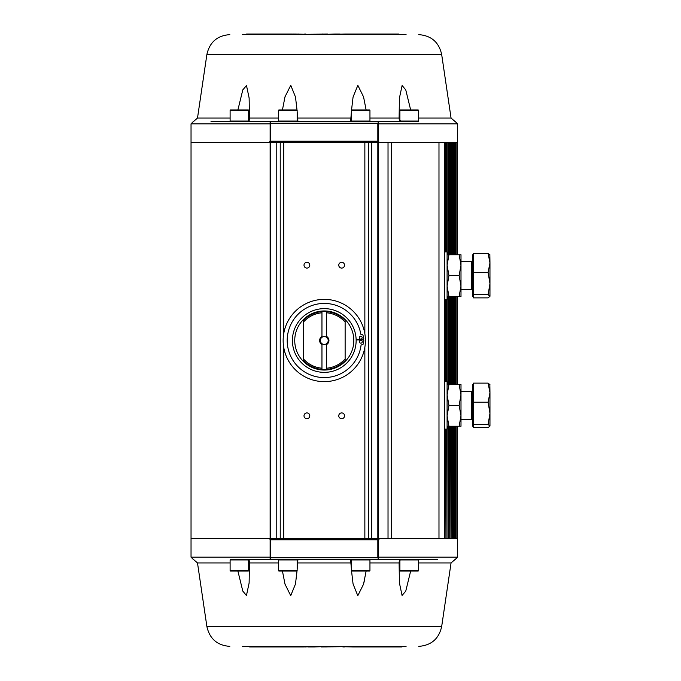 <?xml version="1.0" encoding="UTF-8"?>
<svg xmlns="http://www.w3.org/2000/svg" width="681" height="681" viewBox="0 0 681 681"><rect width="100%" height="100%" fill="white"/><g stroke="black" fill="none" stroke-linecap="round" stroke-linejoin="round"><path stroke-width="1.02" d="M344.552 415.81A2.894 2.894 -90 0 0 341.658 412.916A2.894 2.894 -90 0 0 338.763 415.81A2.894 2.894 -90 0 0 341.658 418.704A2.894 2.894 -90 0 0 344.552 415.81M309.795 415.81A2.894 2.894 -90 0 0 306.901 412.916A2.894 2.894 -90 0 0 304.007 415.81A2.894 2.894 -90 0 0 306.901 418.704A2.894 2.894 -90 0 0 309.795 415.81M309.795 265.19A2.894 2.894 -90 0 0 306.901 262.296A2.894 2.894 -90 0 0 304.007 265.19A2.894 2.894 -90 0 0 306.901 268.084A2.894 2.894 -90 0 0 309.795 265.19M344.552 265.19A2.894 2.894 -90 0 0 341.658 262.296A2.894 2.894 -90 0 0 338.763 265.19A2.894 2.894 -90 0 0 341.658 268.084A2.894 2.894 -90 0 0 344.552 265.19M444.778 381.632L447.094 381.632L447.094 429.132L444.778 429.132M444.778 251.868L447.094 251.868L447.094 299.368L444.778 299.368M438.981 538.62L191.038 538.62L191.038 142.38L444.778 142.38L444.778 538.62L438.981 538.62L438.981 142.38M445.068 429.132L445.068 538.62L445.391 429.132M445.391 381.632L445.391 299.368M445.391 251.868L445.391 142.38L445.068 251.868M270.127 557.16L270.127 539.182L270.732 539.778L270.732 557.739L270.127 558.488L270.127 557.16L191.038 557.16L191.038 123.84L270.127 123.84L270.127 122.512L270.732 123.261L270.732 141.222L377.827 141.222L377.827 123.261L378.432 122.512L378.432 141.818L377.827 141.222M456.142 254.762L456.142 142.38L457.521 142.38L444.778 142.38M391.371 142.38L391.371 538.62L380.041 538.62L377.827 539.778L377.827 557.739L378.432 558.488L378.432 557.16L457.521 557.16L457.521 538.62L456.142 538.62L456.142 426.238M456.142 384.527L456.142 296.473M455.487 254.762L455.623 142.38M455.623 538.62L455.487 426.238M454.763 254.762L454.917 142.38M454.917 538.62L454.763 426.238M453.929 254.762L454.108 142.38M454.108 538.62L453.929 426.238M452.984 254.762L453.188 142.38M453.188 538.62L452.984 426.238M451.929 254.762L451.929 142.38L452.15 254.762M452.15 426.238L452.15 538.62L451.929 426.238M450.771 254.762L450.771 142.38L451.009 254.762M451.009 426.238L451.009 538.62L450.771 426.238M449.494 254.762L449.494 142.38L449.758 254.762M449.758 426.238L449.758 538.62L449.494 426.238M448.115 254.762L448.115 142.38L448.404 254.762M448.404 426.238L448.404 538.62L448.115 426.238M446.634 251.868L446.634 142.38L446.94 251.868M446.94 429.132L446.94 538.62L446.634 429.132M413.81 571.061L417.981 571.061A0.46 0.46 0 0 0 418.449 570.601L418.449 559.935A0.46 0.46 0 0 0 417.981 559.476L377.223 559.476M418.449 559.935L399.909 559.935A0.46 0.46 0 0 1 399.917 559.876M399.909 559.935L399.909 570.601L418.449 570.601M417.981 571.061L400.377 571.061A0.46 0.46 0 0 1 399.909 570.601M409.179 571.061L400.377 571.061M365.322 571.061L369.494 571.061A0.46 0.46 0 0 0 369.953 570.601L369.953 559.935A0.46 0.46 0 0 0 369.494 559.476M369.953 559.935L351.413 559.935A0.46 0.46 0 0 1 351.881 559.476M351.413 559.935L351.413 570.601L369.953 570.601M369.494 571.061L351.881 571.061A0.46 0.46 0 0 1 351.413 570.601M351.881 571.061L356.052 571.061M292.507 571.061L296.678 571.061A0.46 0.46 0 0 0 297.146 570.601L297.146 559.935A0.46 0.46 0 0 0 296.678 559.476M297.146 559.935L278.606 559.935A0.46 0.46 0 0 1 279.065 559.476L279.04 559.476M278.606 559.935L278.606 570.601L297.146 570.601M296.678 571.061L279.065 571.061A0.46 0.46 0 0 1 278.606 570.601M279.065 571.061L283.236 571.061M248.65 559.935L230.11 559.935L230.11 570.601A0.46 0.46 0 0 0 230.578 571.061L248.182 571.061A0.46 0.46 0 0 0 248.65 570.601L248.65 559.935A0.46 0.46 0 0 0 248.642 559.876M230.11 559.935A0.46 0.46 0 0 1 230.578 559.476L248.182 559.476M239.38 571.061L234.749 571.061M239.38 109.939L230.578 109.939A0.46 0.46 0 0 0 230.11 110.399L230.11 121.065A0.46 0.46 0 0 0 230.578 121.524L230.399 121.533M270.672 121.524L211.008 121.524M230.11 121.065L248.65 121.065A0.46 0.46 0 0 1 248.642 121.124M248.65 121.065L248.65 110.399L230.11 110.399M230.578 109.939L248.182 109.939A0.46 0.46 0 0 1 248.65 110.399M248.182 109.939L244.011 109.939M283.236 109.939L279.065 109.939A0.46 0.46 0 0 0 278.606 110.399L278.606 121.065A0.46 0.46 0 0 0 279.065 121.524M278.606 121.065L297.146 121.065A0.46 0.46 0 0 1 296.678 121.524M297.146 121.065L297.146 110.399L278.606 110.399M279.065 109.939L296.678 109.939A0.46 0.46 0 0 1 297.146 110.399M296.678 109.939L292.507 109.939M360.683 109.939L351.881 109.939A0.46 0.46 0 0 0 351.413 110.399L351.413 121.065A0.46 0.46 0 0 0 351.881 121.524M351.413 121.065L369.953 121.065A0.46 0.46 0 0 1 369.494 121.524L369.519 121.524M369.953 121.065L369.953 110.399L351.413 110.399M351.881 109.939L369.494 109.939A0.46 0.46 0 0 1 369.953 110.399M369.494 109.939L365.322 109.939M404.548 109.939L400.377 109.939A0.46 0.46 0 0 0 399.909 110.399L399.909 121.065A0.46 0.46 0 0 0 399.917 121.124M399.909 121.065L418.449 121.065A0.46 0.46 0 0 1 417.981 121.524L400.377 121.524M418.449 121.065L418.449 110.399L399.909 110.399M400.377 109.939L417.981 109.939A0.46 0.46 0 0 1 418.449 110.399M409.179 109.939L417.981 109.939M303.385 319.61A29.547 29.547 0 0 0 303.385 361.39A29.547 29.547 0 0 0 345.173 361.39A29.547 29.547 0 0 0 345.173 319.61A29.547 29.547 0 0 0 303.385 319.61M346.808 363.033A31.862 31.862 0 0 1 301.751 363.033A31.862 31.862 0 0 1 301.751 317.967A31.862 31.862 0 0 1 346.808 317.967A31.862 31.862 0 0 1 346.808 363.033M326.599 311.626A28.968 28.968 0 0 1 345.131 320.402L345.131 322.104A27.81 27.81 0 0 0 326.599 312.792L326.599 311.626A28.968 28.968 0 0 0 321.96 311.626L321.96 312.792A27.81 27.81 0 0 0 303.428 322.104L303.428 320.402A28.968 28.968 0 0 1 321.96 311.626L321.96 312.383M343.939 360.164A27.81 27.81 0 0 0 345.131 358.896L345.131 360.598A28.968 28.968 0 0 1 326.599 369.374L326.599 368.208A27.81 27.81 0 0 0 343.939 360.164M321.96 337.316A3.941 3.941 0 0 0 321.96 343.684A3.941 3.941 0 0 0 327.067 343.284A3.941 3.941 0 0 0 326.599 337.316A3.941 3.941 0 0 0 321.96 337.316L321.96 336.457A4.665 4.665 0 0 0 321.96 344.543L321.96 343.684M321.96 368.208L321.96 369.374A28.968 28.968 0 0 1 303.428 360.598L303.428 358.896A27.81 27.81 0 0 0 321.96 368.208L321.96 344.543M345.131 320.402L345.131 360.598M326.599 343.777L326.599 344.543A4.665 4.665 0 0 0 326.599 336.457L326.599 337.223M326.599 312.792L326.599 336.457M321.96 336.457L321.96 312.792M303.428 360.598L303.428 320.402M321.96 369.374A28.968 28.968 0 0 0 326.599 369.374M326.599 344.543L326.599 368.208M360.7 336.227A1.439 1.439 0 0 1 362.173 337.631A1.439 1.439 0 0 1 360.768 339.095A1.439 1.439 0 0 1 359.304 337.691A1.439 1.439 0 0 1 360.7 336.227M360.794 340.296A1.439 1.439 0 0 1 362.258 341.7A1.439 1.439 0 0 1 360.853 343.164A1.439 1.439 0 0 1 359.389 341.76A1.439 1.439 0 0 1 360.794 340.296M356.137 339.904L363.237 339.879A0.579 0.579 0 0 1 363.816 340.483A13.084 13.084 0 0 1 363.118 344.186A0.579 0.579 0 0 1 362.658 344.569A4.546 4.546 0 0 0 361.066 345.122A37.072 37.072 0 0 1 325.101 377.563A37.072 37.072 0 0 1 287.212 341.317A37.072 37.072 0 0 1 323.458 303.437A37.072 37.072 0 0 1 360.828 334.26A4.546 4.546 0 0 0 362.428 334.746L362.445 334.746A0.579 0.579 0 0 1 362.913 335.103A13.084 13.084 0 0 1 363.782 338.772A0.579 0.579 0 0 1 363.228 339.402L356.129 339.691M459.13 254.762L460.994 265.19L460.994 254.762L448.958 254.762L447.094 265.19L448.958 275.618L447.094 286.046L448.958 296.473L459.13 296.473L460.994 286.046L460.994 265.19L459.13 275.618L448.958 275.618M459.13 275.618L460.994 286.046L460.994 296.473L459.13 296.473M447.094 296.473L448.958 296.473M447.094 254.762L448.958 254.762M459.13 384.527L460.994 394.954L460.994 384.527L448.958 384.527L447.094 394.954L448.958 405.382L447.094 415.81L448.958 426.238L459.13 426.238L460.994 415.81L460.994 394.954L459.13 405.382L448.958 405.382M459.13 405.382L460.994 415.81L460.994 426.238L459.13 426.238M447.094 426.238L448.958 426.238M447.094 384.527L448.958 384.527M473.508 296.473L472.58 296.473L472.58 254.762L473.508 254.762M473.508 294.711L488.098 294.711L489.962 283.585L489.962 262.909L488.098 272.451L489.962 283.585L489.962 296.295L488.098 297.878L473.508 297.878L473.508 253.366L488.098 253.366L489.962 262.909L489.852 254.583M488.098 294.711L489.962 296.295M489.962 254.941L488.098 253.366M473.508 272.451L488.098 272.451M473.508 426.238L472.58 426.238L472.58 384.527L473.508 384.527M473.508 424.476L488.098 424.476L489.962 413.341L489.962 392.673L488.098 402.216L489.962 413.341L489.962 426.059L488.098 427.634L473.508 427.634L473.508 383.122L488.098 383.122L489.962 392.673L489.852 384.348M488.098 424.476L489.962 426.059M489.962 384.705L488.098 383.122M473.508 402.216L488.098 402.216M365.408 340.5A41.132 41.132 0 0 1 324.284 381.632A41.132 41.132 0 0 1 283.151 340.5A41.132 41.132 0 0 1 324.284 299.368A41.132 41.132 0 0 1 365.408 340.5M254.558 34.05L254.558 34.629L269.795 34.629L269.795 34.05L247.858 34.05L247.858 34.629L242.479 34.629L406.08 34.629L398.904 34.629L398.93 34.05L388.774 34.05L388.774 34.629L393.55 34.629L393.55 34.05M294.864 34.629L292.234 34.629L292.234 34.05L288.404 34.05L288.404 34.629L289.17 34.629L289.17 34.05M296.967 121.524L309.77 121.524L296.925 121.524L297.861 120.375L296.856 121.533L297.486 121.337M288.386 121.524L287.603 121.524M247.263 121.524L249.22 120.375L249.45 118.06L278.606 118.06M239.116 121.524L230.476 121.524M351.413 120.375L350.706 120.375L351.413 111.582M351.532 110.092L353.073 97L357.84 85.338L363.56 96.872L366.114 109.939M369.953 118.06L399.109 118.06L399.432 97.987L402.113 85.5L405.774 89.935L410.66 109.939M418.449 118.06L451.06 118.06L455.07 121.524M297.146 111.539L297.861 120.392M409.179 121.524L403.833 121.524M268.518 142.38L270.732 141.222M378.432 141.818L380.041 142.38L388.357 142.38M378.432 122.512L377.478 121.524L271.081 121.524L270.127 122.512M377.887 121.524L369.783 121.524M377.223 121.524L418.015 121.524M259.41 121.524L263.419 121.524M236.018 121.524L271.336 121.524M350.706 120.375L351.175 121.397M415.01 121.524L417.981 121.524M403.212 121.524L368.855 121.524M399.909 120.367L401.39 121.524L400.198 121.524M284.743 97.911L284.224 100.209M237.899 109.939L242.802 89.883L246.488 85.534L249.135 98.03L249.45 118.06M282.436 109.939L284.998 96.83L290.761 85.304L295.494 97.025L297.027 110.101M399.338 120.367L399.109 118.06M340.134 34.05L334.984 34.05L334.984 34.629L327.493 34.28M358.836 34.05L345.395 34.05M375.929 34.05L358.785 34.05L358.785 34.629L375.929 34.629L375.929 34.05L379.972 34.05L379.972 34.629L378.057 34.629L378.057 34.05M329.979 34.629L327.493 34.629L327.493 34.05L308.093 34.28M322.896 34.05L322.283 34.05M334.984 34.05L327.561 34.28M306.05 34.28L294.694 34.05L294.694 34.629L295.418 34.629L295.418 34.05M304.969 34.05L305.488 34.28M270.51 34.05L270.51 34.629L288.293 34.629L287.714 34.629L288.293 34.05L269.897 34.05M247.858 34.05L246.573 34.05L246.573 34.629M343.139 34.05L343.139 34.629L345.488 34.629L345.488 34.05L336.397 34.28M294.924 34.629L294.252 34.629L294.252 34.05L292.694 34.05L292.694 34.629M306.407 34.28L305.505 34.05M398.904 34.629L398.93 34.05M380.015 34.05L379.989 34.629L380.015 34.05L389.14 34.05M339.291 34.28L335.767 34.629M296.524 34.28L295.418 34.629M308.885 34.28L312.511 34.28M358.836 34.629L358.129 34.629L358.129 34.05M358.129 34.629L357.338 34.629L357.338 34.05M378.057 34.629L375.929 34.629M254.013 34.629L251.672 34.629M334.133 34.629L334.133 34.05M322.896 34.629L322.283 34.629M371.145 34.629L365.305 34.629M270.51 34.629L269.897 34.629L270.51 34.629M254.558 34.629L253.179 34.629L253.179 34.05M296.218 34.05L296.218 34.629L298.559 34.629L298.559 34.05M298.559 34.629L304.211 34.629L304.211 34.05M327.493 34.629L327.382 34.05M354.733 34.05L354.733 34.629L348.136 34.629L348.136 34.05M343.139 34.629L339.308 34.629M357.082 34.629L357.082 34.05M331.979 34.629L330.328 34.629M292.234 34.629L291.664 34.05M291.664 34.629L291.034 34.629L291.034 34.05M292.915 34.629L292.915 34.05M361.202 34.629L359.262 34.629M389.14 34.629L384.186 34.629L384.186 34.05M384.186 34.629L382.296 34.629L382.305 34.05M382.305 34.629L380.015 34.629M397.329 34.05L397.329 34.629L393.55 34.629M298.116 34.629L295.98 34.629M312.579 34.629L308.885 34.629M394.001 646.95L394.001 646.371L378.764 646.371L378.764 646.95L400.7 646.95L400.7 646.371L406.08 646.371L242.479 646.371L249.655 646.371L249.655 646.95L259.784 646.95L259.784 646.371L255.009 646.371L255.009 646.95M353.694 646.371L356.325 646.371L356.325 646.95L360.155 646.95L360.155 646.371L359.389 646.371L359.389 646.95M351.592 559.476L338.789 559.476L351.634 559.476L350.706 560.625L351.711 559.467L351.073 559.663M360.172 559.476L360.956 559.476M377.887 559.476L401.296 559.476L399.338 560.625L399.109 562.94L369.953 562.94M401.296 559.476L409.443 559.476M412.55 559.476L418.16 559.467M418.083 559.476L437.551 559.476M297.146 560.625L297.852 560.625L297.146 569.418M297.027 570.908L295.486 584L290.719 595.662L284.998 584.128L282.445 571.061M278.606 562.94L249.45 562.94L249.127 583.013L246.445 595.5L242.785 591.065L237.899 571.061M230.11 562.94L197.499 562.94L193.489 559.476M351.413 569.461L350.698 560.608M235.847 559.476L239.55 559.476M270.127 539.182L268.518 538.62L191.897 538.62L242.019 538.62M270.127 558.488L271.081 559.476L377.478 559.476L378.432 558.488M270.672 559.476L278.776 559.476M457.521 426.238L457.521 538.62L444.778 538.62M271.336 559.476L233.549 559.476M389.149 559.476L385.14 559.476M297.852 560.625L297.384 559.603M245.347 559.476L279.704 559.476M248.65 560.633L247.169 559.476L248.361 559.476M363.816 583.089L364.335 580.791M410.66 571.061L405.757 591.117L402.071 595.466L399.424 582.97L399.109 562.94M366.123 571.061L363.56 584.17L357.797 595.696L353.064 583.975L351.532 570.899M249.22 560.633L249.45 562.94M308.425 646.95L313.575 646.95L313.575 646.371L321.066 646.72M289.723 646.95L303.164 646.95M272.63 646.95L289.774 646.95L289.774 646.371L272.63 646.371L272.63 646.95L268.544 646.95L268.586 646.371L270.502 646.371L270.502 646.95M318.58 646.371L321.066 646.371L321.066 646.95L340.466 646.72M325.663 646.95L326.276 646.95M313.575 646.95L320.998 646.72M342.509 646.72L353.865 646.95L353.865 646.371L353.141 646.371L353.141 646.95M343.59 646.95L342.151 646.72M378.049 646.95L378.049 646.371L360.266 646.371L360.845 646.371L360.266 646.95L378.662 646.95M400.7 646.95L401.986 646.95L401.986 646.371M305.42 646.95L305.42 646.371L303.071 646.371L303.071 646.95L312.162 646.72M353.635 646.371L354.316 646.371L354.316 646.95L355.865 646.95L355.865 646.371M249.629 646.371L249.655 646.95M266.262 646.95L268.544 646.95L268.544 646.371L266.262 646.371L266.262 646.95L259.418 646.95M309.268 646.72L312.792 646.371M352.034 646.72L353.141 646.371M339.674 646.72L336.048 646.72M289.723 646.371L290.429 646.371L290.429 646.95M290.429 646.371L291.221 646.371L291.221 646.95M270.502 646.371L272.63 646.371M394.546 646.371L396.887 646.371M314.426 646.371L314.426 646.95M325.663 646.371L326.276 646.371M277.414 646.371L283.253 646.371M378.049 646.371L378.662 646.371L378.049 646.371M394.001 646.371L395.38 646.371L395.38 646.95M352.341 646.95L352.341 646.371L350 646.371L350 646.95M350 646.371L344.348 646.371L344.348 646.95M321.066 646.371L321.177 646.95M293.826 646.95L293.826 646.371L300.423 646.371L300.423 646.95M305.42 646.371L309.251 646.371M291.477 646.371L291.477 646.95M316.58 646.371L318.231 646.371M356.325 646.371L356.895 646.95M356.895 646.371L357.525 646.371L357.525 646.95M355.644 646.371L355.644 646.95M287.356 646.371L289.297 646.371M259.418 646.371L264.373 646.371L264.373 646.95M264.373 646.371L266.262 646.371M251.229 646.95L251.229 646.371L255.009 646.371M350.451 646.371L352.579 646.371M335.988 646.371L339.674 646.371M446.94 381.632L446.94 299.368M448.404 384.527L448.404 296.473M449.758 384.527L449.758 296.473M451.009 384.527L451.009 296.473M452.15 384.527L452.15 296.473M446.634 381.632L446.634 299.368M445.068 381.632L445.068 299.368M388.025 538.62L388.025 142.38M378.432 538.62L378.432 142.38M377.827 538.62L377.827 142.38M371.783 538.62L371.783 142.38M368.319 538.62L368.319 142.38M364.854 538.62L364.854 347.233M364.854 333.767L364.854 142.38M283.705 538.62L283.705 347.233M283.705 333.767L283.705 142.38M280.24 538.62L280.24 142.38M276.775 538.62L276.775 142.38M270.732 538.62L270.732 142.38M270.127 538.62L270.127 142.38M455.487 384.527L455.487 296.473M454.763 384.527L454.763 296.473M453.929 384.527L453.929 296.473M452.984 384.527L452.984 296.473M451.929 384.527L451.929 296.473M450.771 384.527L450.771 296.473M449.494 384.527L449.494 296.473M448.115 384.527L448.115 296.473M230.11 570.601L248.65 570.601M460.994 289.519L471.652 289.519L471.652 261.717L472.58 260.789M460.994 419.283L471.652 419.283L471.652 391.481L472.58 390.553M229.82 34.629C217.307 35.574 209.663 42.171 206.896 54.412L441.663 54.412L451.06 118.06M206.896 54.412L197.499 118.06L230.11 118.06M297.861 120.375L297.146 120.375M249.22 120.375L248.65 120.375M297.546 118.06L351.013 118.06M270.127 141.818L270.127 123.84M270.732 123.261L377.827 123.261M378.432 123.84L457.521 123.84L457.521 254.762M286.514 34.629L286.514 34.05M280.342 34.629L280.342 34.05M273.6 34.629L273.6 34.05M350.128 34.05L350.128 34.629M340.006 34.629L340.006 34.05M351.6 34.629L351.6 34.05M294.039 34.629L294.039 34.05M385.752 34.629L385.752 34.05M418.738 646.371C431.252 645.426 438.896 638.829 441.663 626.588L206.896 626.588L197.499 562.94M441.663 626.588L451.06 562.94L418.449 562.94M350.706 560.625L351.413 560.625M399.338 560.625L399.909 560.625M351.013 562.94L297.546 562.94M377.827 539.778L270.732 539.778M378.432 539.182L378.432 557.16M377.827 557.739L270.732 557.739M362.045 646.371L362.045 646.95M368.217 646.371L368.217 646.95M374.959 646.371L374.959 646.95M298.431 646.95L298.431 646.371M308.553 646.371L308.553 646.95M296.959 646.371L296.959 646.95M354.52 646.371L354.52 646.95M262.806 646.371L262.806 646.95M457.521 384.527L457.521 296.473M455.759 538.62L455.759 426.238M455.759 384.527L455.759 296.473M455.759 254.762L455.759 142.38M455.044 538.62L455.044 426.238M455.044 384.527L455.044 296.473M455.044 254.762L455.044 142.38M454.227 538.62L454.227 426.238M454.227 384.527L454.227 296.473M454.227 254.762L454.227 142.38M453.291 538.62L453.291 426.238M453.291 384.527L453.291 296.473M453.291 254.762L453.291 142.38M452.252 538.62L452.252 426.238M452.252 384.527L452.252 296.473M452.252 254.762L452.252 142.38M451.103 538.62L451.103 426.238M451.103 384.527L451.103 296.473M451.103 254.762L451.103 142.38M449.843 538.62L449.843 426.238M449.843 384.527L449.843 296.473M449.843 254.762L449.843 142.38M448.481 538.62L448.481 426.238M448.481 384.527L448.481 296.473M448.481 254.762L448.481 142.38M447.008 538.62L447.008 429.132M447.008 381.632L447.008 299.368M447.008 251.868L447.008 142.38M460.994 261.717L471.652 261.717M471.652 289.519L472.58 290.446M460.994 391.481L471.652 391.481M471.652 419.283L472.58 420.211M197.499 118.06L193.489 121.524M457.521 123.84L455.197 121.524M191.038 123.84L193.361 121.524M441.663 54.412C438.896 42.171 431.252 35.574 418.738 34.629M451.06 562.94L455.07 559.476M191.038 557.16L193.361 559.476M457.521 557.16L455.197 559.476M206.896 626.588C209.663 638.829 217.307 645.426 229.82 646.371M268.569 646.95L268.569 646.371"/></g></svg>
